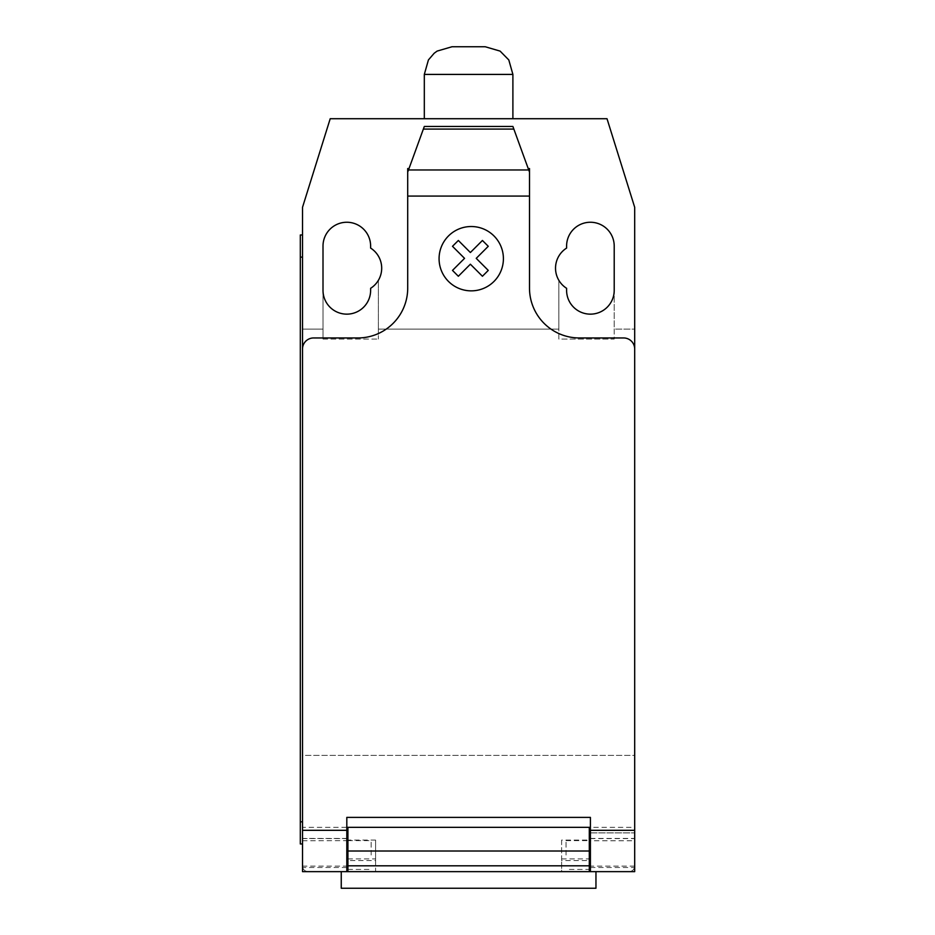 <?xml version="1.0" encoding="UTF-8"?>
<svg xmlns="http://www.w3.org/2000/svg" width="935" height="935" viewBox="0 0 935 935"><rect width="100%" height="100%" fill="white"/><g stroke="black" fill="none" stroke-linecap="round" stroke-linejoin="round"><path stroke-width="0.7" stroke-dasharray="4.67 3.51" d="M512.894 118.722L424.315 118.722L512.894 118.722M485.218 46.75L451.991 46.75M341.252 888.25L595.957 888.25M375.601 860.574L375.601 871.642L347.913 871.642L375.601 871.642L375.601 840.086L375.601 860.574L347.913 860.574L347.913 840.086L347.913 871.642L595.957 871.642L341.252 871.642L346.815 871.642L346.815 840.635L302.519 840.764L302.519 827.346L302.519 866.102A5.54 5.54 0 0 0 308.059 871.642L346.815 871.642L302.519 871.642L302.519 840.764M371.172 855.034L371.172 840.635L371.172 855.034M566.049 855.034L566.049 840.635L566.049 855.034M590.406 867.505L634.69 867.505L634.69 871.642L590.406 871.642L590.406 817.389L346.815 817.389L346.815 827.346L302.519 827.346M448.484 235.959A32.164 32.164 0 0 0 448.508 281.447A32.164 32.164 0 0 0 493.996 281.423A32.164 32.164 0 0 0 493.972 235.936A32.164 32.164 0 0 0 448.484 235.959M464.543 258.352L452.493 270.402L458.349 276.257L470.375 264.208L482.425 276.257L488.269 270.402L476.231 258.352L488.269 246.302L482.425 240.47L470.375 252.52L458.349 240.47L452.493 246.302L464.543 258.352M529.502 172.098L527.282 165.986L529.502 172.098L529.502 207.301L529.502 172.098L512.894 126.47M528.217 168.545L529.502 168.545L529.502 288.132A49.824 49.824 0 0 0 579.326 337.956L623.622 337.956A11.068 11.068 0 0 1 634.69 349.024L634.69 831.729M590.406 832.886L634.69 832.886L589.295 832.886L589.295 827.346L347.913 827.346L347.913 860.574M590.406 871.642L629.162 871.642C632.516 871.303 634.362 869.456 634.69 866.102L634.69 755.387L302.519 755.387L302.519 866.102C302.858 869.456 304.705 871.303 308.059 871.642L629.162 871.642A5.54 5.54 0 0 0 634.69 866.102L634.69 827.346L590.406 827.346M589.295 840.086L589.295 871.642L589.295 840.086L561.619 840.086L561.619 871.642L589.295 871.642L589.295 832.886M634.69 827.346L634.69 840.764L590.406 840.764M561.619 840.086L561.619 860.574L589.295 860.574M346.815 832.886L347.913 832.886M346.815 827.346L346.815 840.764M589.295 871.642L561.619 871.642L561.619 860.574M302.519 843.966L300.31 843.966L300.31 821.818L302.519 821.818L302.519 843.966L302.519 234.977L302.519 257.125L300.31 257.125L300.31 821.818M300.31 257.125L300.31 234.977L302.519 234.977M302.519 817.389L302.519 349.024A11.068 11.068 0 0 1 313.599 337.956L357.883 337.956A49.824 49.824 0 0 0 407.707 288.132L407.707 168.545L409.004 168.545L424.315 126.47M407.707 185.165L407.707 207.301L407.707 185.165M407.707 172.098L409.004 168.545M527.282 165.986L514.227 130.117M378.371 329.097L378.371 280.325L378.371 339.066L378.371 329.097L558.85 329.097L558.85 339.066L614.213 339.066L614.213 329.097L634.69 329.097L634.69 207.301L607.014 118.722L330.207 118.722L302.519 207.301L302.519 755.387L634.69 755.387L634.69 329.097L614.213 329.097L614.213 246.057A23.807 23.807 0 0 0 590.406 222.249A23.807 23.807 0 0 0 566.598 246.057L566.598 248.079A23.807 23.807 0 0 0 558.85 280.325L558.85 329.097L378.371 329.097M323.007 339.066L378.371 339.066L323.007 339.066L323.007 290.341A23.807 23.807 0 0 0 346.815 314.148A23.807 23.807 0 0 0 370.622 290.341L370.622 288.307A23.807 23.807 0 0 0 370.622 248.079L370.622 246.057A23.807 23.807 0 0 0 346.815 222.249A23.807 23.807 0 0 0 323.007 246.057L323.007 339.066M302.519 329.097L323.007 329.097L302.519 329.097M566.598 288.307A23.807 23.807 0 0 1 558.85 280.325L558.85 339.066L614.213 339.066L614.213 290.341A23.807 23.807 0 0 1 590.406 314.148A23.807 23.807 0 0 1 566.598 290.341L566.598 288.307M512.894 74.414L424.315 74.414M346.815 867.505L302.519 867.505M590.406 838.426L634.69 838.426M590.406 838.578L634.69 838.578M561.619 858.903L589.295 858.903M347.913 858.903L375.601 858.903M346.815 838.426L302.519 838.426M302.519 838.578L346.815 838.578M347.913 866.102L302.519 866.102M634.69 866.102L589.295 866.102M347.913 869.421L371.172 869.421M566.049 840.635L590.406 840.635M590.406 869.421L566.049 869.421M375.601 840.086L347.913 840.086M347.913 840.635L371.172 840.635"/><path stroke-width="1.4" d="M512.894 118.722L512.894 74.414L424.315 74.414L424.315 118.722M424.315 74.414L428.417 59.945L434.167 53.26L437.113 51.098L451.991 46.75L485.218 46.75L500.096 51.098L508.804 59.945L512.894 74.414M341.252 871.642L341.252 888.25L595.957 888.25L595.957 871.642M634.69 840.764L634.69 867.505M493.996 281.423A32.164 32.164 0 0 1 448.508 281.447A32.164 32.164 0 0 1 448.484 235.959A32.164 32.164 0 0 1 493.972 235.936A32.164 32.164 0 0 1 493.996 281.423M482.425 276.257L488.269 270.402L476.231 258.352L488.269 246.302L482.425 240.47L470.375 252.52L458.349 240.47L452.493 246.302L464.543 258.352L452.493 270.402L458.349 276.257L470.375 264.208L482.425 276.257M408.49 169.971L424.315 126.47L512.894 126.47L529.502 172.098L529.502 196.081L407.707 196.081L407.707 172.098L408.49 169.971L528.731 169.971M513.853 129.088L423.368 129.088M424.315 126.47L512.894 126.47M529.502 172.098L529.502 168.545L528.217 168.545M529.502 196.081L529.502 288.132A49.824 49.824 0 0 0 579.326 337.956L623.622 337.956A11.068 11.068 0 0 1 634.69 349.024L634.69 830.315L590.406 830.315L590.406 871.642L634.69 871.642L634.69 830.315M634.69 349.024L634.69 207.301L607.014 118.722L330.207 118.722L302.519 207.301L302.519 349.024A11.068 11.068 0 0 1 313.599 337.956L357.883 337.956A49.824 49.824 0 0 0 407.707 288.132L407.707 196.081M302.519 349.024L302.519 830.315L346.815 830.315L346.815 817.389L590.406 817.389L590.406 830.315M589.295 832.886L590.406 832.886M589.295 851.014L589.295 827.346L347.913 827.346L347.913 865.81L589.295 865.81L589.295 851.014L347.913 851.014M346.815 832.886L347.913 832.886M347.913 865.81L347.913 871.642L589.295 871.642L589.295 865.81M302.519 830.315L302.519 871.642L346.815 871.642L346.815 830.315M346.815 871.642L347.913 871.642L346.815 871.642M589.295 871.642L590.406 871.642M300.31 821.818L300.31 257.125L302.519 257.125L302.519 821.818L300.31 821.818L300.31 843.966L302.519 843.966M302.519 234.977L300.31 234.977L300.31 257.125M409.004 168.545L407.707 168.545L407.707 172.098M566.598 248.079A23.807 23.807 0 0 0 566.598 288.307L566.598 290.341A23.807 23.807 0 0 0 590.406 314.148A23.807 23.807 0 0 0 614.213 290.341L614.213 246.057A23.807 23.807 0 0 0 590.406 222.249A23.807 23.807 0 0 0 566.598 246.057L566.598 248.079M370.622 288.307A23.807 23.807 0 0 0 370.622 248.079L370.622 246.057A23.807 23.807 0 0 0 346.815 222.249A23.807 23.807 0 0 0 323.007 246.057L323.007 290.341A23.807 23.807 0 0 0 346.815 314.148A23.807 23.807 0 0 0 370.622 290.341L370.622 288.307M590.406 827.346L589.295 827.346M589.295 838.426L590.406 838.426M347.913 827.346L346.815 827.346M347.913 838.426L346.815 838.426M346.815 869.421L347.913 869.421M589.295 840.635L590.406 840.635M590.406 869.421L589.295 869.421M346.815 840.635L347.913 840.635"/></g></svg>
